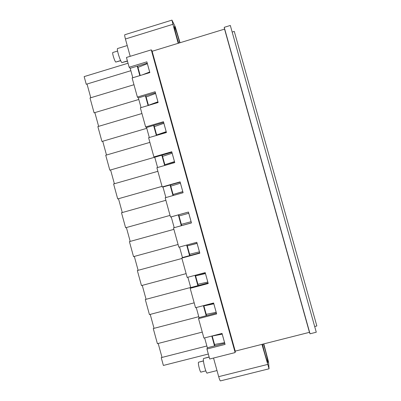 <?xml version="1.0" encoding="UTF-8"?>
<svg xmlns="http://www.w3.org/2000/svg" width="401" height="401" viewBox="0 0 401 401"><rect width="100%" height="100%" fill="white"/><g stroke="black" fill="none" stroke-linecap="round" stroke-linejoin="round"><path stroke-width="0.6" d="M146.771 128.32L101.944 141.478L97.859 126.576L141.924 113.523M94.862 112.606L98.631 126.35M138.811 99.478L94.09 112.836L90.014 97.969L133.974 84.721M87.022 84.025L90.781 97.739M130.866 70.701L86.25 84.26L84.155 76.611L128.039 63.218M191.437 222.861L173.493 227.888L191.457 222.931L188.445 212.049L170.5 217.036L165.182 197.768L183.102 192.731L180.094 181.874L162.194 186.941L156.886 167.718L174.761 162.595L171.763 151.763L153.904 156.916L148.606 137.733L166.44 132.525L163.448 121.719L145.633 126.957L140.35 107.814L158.134 102.526L155.152 91.744L137.378 97.062L132.109 77.959L149.849 72.591L146.871 61.834L129.147 67.233L126.45 57.463L151.277 49.859L152.044 50.932L235.297 351.421L235.141 352.574L151.277 49.859M148.094 105.513L145.408 95.784L138.37 97.889L141.052 107.603M137.378 97.062L138.37 97.889M145.408 95.784L155.438 92.786M139.834 75.624L137.222 66.17L130.205 68.305L132.811 77.749M129.147 67.233L130.205 68.305M137.222 66.17L147.232 63.127M186.119 273.627L141.473 285.587L137.343 270.53L181.934 258.465M134.315 256.429L138.124 270.319M178.074 244.485L133.533 256.64L129.413 241.618L173.899 229.352M126.39 227.542L130.195 241.402M170.049 215.402L125.613 227.758L121.498 212.766L165.879 200.299M118.485 198.716L122.28 212.545M162.039 186.38L117.709 198.936L113.603 183.974L157.879 171.312M110.596 169.954L114.38 183.753M154.711 157.227L109.819 170.174L105.724 155.247L149.894 142.385M102.721 141.247L106.496 155.022M199.743 252.876L182.45 257.557L181.828 258.074L199.833 253.196L196.816 242.294L178.826 247.196L173.493 227.888M189.583 255.627L186.66 245.061M179.538 247.001L182.45 257.557M181.302 225.663L178.325 214.891L171.217 216.866L174.189 227.623M170.5 217.036L171.217 216.866M178.325 214.891L188.455 212.074M172.986 195.573L170.069 185.016L162.976 187.021L165.889 197.568M162.194 186.941L162.976 187.021M170.069 185.016L180.174 182.154M164.671 165.488L161.829 155.207L154.756 157.247L157.593 167.513M153.904 156.916L154.756 157.247M161.829 155.207L171.909 152.3M156.375 135.468L153.608 125.463L146.555 127.533L149.312 137.528M145.633 126.957L146.555 127.533M153.608 125.463L163.663 122.511M208.32 354.038L163.377 365.446L161.237 357.637L206.866 345.993M162.024 357.436L158.189 343.462M202.264 332.103L157.403 343.662L153.257 328.539L198.776 316.69M154.039 328.334L150.215 314.389M194.184 302.835L149.433 314.595L145.292 299.502L190.706 287.447M146.074 299.296L142.255 285.377M235.141 352.574L209.693 359.01L206.936 349.03L207.352 347.747L204.63 337.898M206.936 349.03L225.081 344.409L222.039 333.432L203.914 338.083L198.55 318.645L199.031 317.617L196.249 307.532M198.55 318.645L216.645 313.938L213.613 302.986L195.533 307.722L190.179 288.324L190.731 287.552L187.884 277.236M190.179 288.324L208.229 283.532L205.207 272.605L187.172 277.427L181.828 258.074M211.808 336.058L214.535 345.918L224.776 343.306M203.407 305.657L206.199 315.752L216.415 313.096M195.026 275.327L197.878 285.657L208.069 282.951M206.199 315.752L199.031 317.617M197.878 285.657L190.731 287.552M214.535 345.918L207.352 347.747M232.159 32.055L234.274 31.408L316.845 325.968L314.68 326.519M310.028 333.797L224.224 27.328L230.314 25.463L316.274 332.218L310.028 333.797L309.452 332.329L235.217 351.126M263.803 343.888L268.565 362.178L269.051 368.795L261.938 344.359M213.538 358.038L218.68 376.659L267.532 364.464M214.545 344.474L224.57 342.644L222.219 334.143L212.209 336.033L214.916 345.817M206.214 314.344L216.174 312.309L213.828 303.823L203.888 305.923L206.58 315.652M263.472 343.973C265.332 350.033 267.758 359.958 267.858 361.938L267.863 362.253C267.868 364.283 264.214 352.073 262.48 344.223M268.956 368.82L220.61 380.855C220.229 381.191 219.588 379.792 218.68 376.659M213.713 303.346L203.888 305.923L203.788 305.557M222.059 333.507L212.189 335.958M197.909 284.284L207.798 282.038L205.457 273.572L195.583 275.878L198.259 285.557M189.618 254.284L199.437 251.833L197.102 243.387L187.297 245.898L189.959 255.522M181.342 224.354L191.097 221.698L188.766 213.272L179.031 215.984L181.678 225.557M173.362 195.467L173.092 194.485L182.776 191.628L180.45 183.217L170.781 186.134L173.092 194.485L182.826 191.748M165.047 165.377L164.856 164.686L174.475 161.623L172.149 153.237L162.55 156.355L164.856 164.686L174.565 161.904M197.076 243.232L187.297 245.898L187.041 244.961M205.387 273.256L195.583 275.878L195.402 275.226M179.031 215.984L178.701 214.786M170.781 186.134L170.445 184.911M162.55 156.355L162.204 155.097M156.746 135.358L153.984 125.353M148.47 105.403L145.779 95.674M140.21 75.508L137.598 66.06M309.452 332.329L224.56 29.113L152.139 51.273M158.104 102.41L148.435 105.283L157.919 101.814L155.608 93.463L146.144 96.987M166.325 132.124L156.636 134.952L166.189 131.688L163.869 123.318L154.34 126.636M224.224 27.328L224.56 29.113M142.34 74.867L149.673 72.01L147.362 63.679L137.969 67.398M178.209 43.298L172.926 24.306L125.423 39.002L130.2 56.31M124.947 34.697L171.964 20.115L175.277 26.832L180.029 42.737M171.964 20.115L172.926 24.306M178.691 43.148C176.55 36.586 174.119 27.423 174.295 26.591L174.681 26.952C176.029 30.18 177.718 35.473 179.733 42.827M124.746 34.757C124.571 35.273 124.796 36.686 125.423 39.002M127.463 61.127L121.864 62.611C120.26 61.293 116.581 49.508 117.488 48.556L117.764 48.471M216.996 370.564L207.337 372.99C206.42 375.045 202.575 360.584 203.487 358.529L209.127 356.965M120.711 60.706L115.749 62.065C114.606 61.158 112.105 53.188 112.761 52.526L112.962 52.466M205.808 370.87L201.086 372.053C200.41 373.456 197.813 363.677 198.48 362.233L203.457 360.88M267.532 362.018L267.858 361.938M174.681 26.952L174.325 27.057M121.864 62.611L127.403 60.917M203.487 358.529L209.162 357.09M120.646 60.566L115.749 62.065M203.467 360.975L198.48 362.233M127.232 45.554L117.488 48.556M117.583 51.042L112.761 52.526"/></g></svg>
